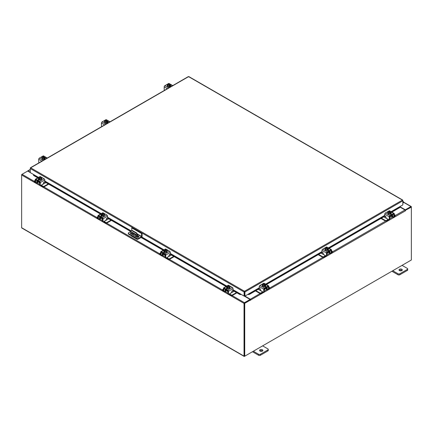 <?xml version="1.0" encoding="UTF-8"?>
<svg xmlns="http://www.w3.org/2000/svg" width="433" height="433" viewBox="0 0 433 433"><rect width="100%" height="100%" fill="white"/><g stroke="black" fill="none" stroke-linecap="round" stroke-linejoin="round"><path stroke-width="0.65" d="M402.842 202.162L403.269 202.087L402.842 202.871M402.842 201.8A0.823 0.476 -60 0 1 403.404 201.648A0.823 0.476 -60 0 1 403.54 201.816A0.823 0.476 -60 0 1 403.193 202.877L402.842 203.229M262.393 349.75A1.645 0.947 0 0 0 260.606 349.545A1.645 0.947 0 0 0 259.589 350.421A1.645 0.947 0 0 0 260.071 351.093A1.645 0.947 0 0 0 261.862 351.298A1.645 0.947 0 0 0 262.874 350.421A1.645 0.947 0 0 0 262.393 349.75M262.625 350.925A1.645 0.947 0 0 0 262.393 350.762A1.645 0.947 0 0 0 259.843 350.925M253.332 351.228L258.609 354.275A1.25 0.72 0 0 0 260.374 354.275L267.903 349.924A1.25 0.72 0 0 0 268.265 349.415A1.25 0.72 0 0 0 267.903 348.906L262.631 345.859M260.374 354.275L260.374 355.282L267.903 350.936L267.903 349.924M252.461 351.731L258.609 355.282L258.609 354.275M268.265 349.415L268.265 350.427A1.25 0.72 180 0 1 267.903 350.936M260.374 355.282A1.25 0.72 180 0 1 258.609 355.282M131.789 230.735L131.789 227.877L132.254 227.612L142.105 233.3L142.105 236.196A0.855 0.493 120 0 1 141.504 237.246L138.463 239A1.023 0.59 180 0 1 137.012 239L128.612 234.145A1.023 0.59 180 0 1 128.309 233.728L128.309 233.192A1.023 0.59 0 0 0 128.612 233.609L137.012 238.464A1.023 0.59 0 0 0 138.463 238.464L141.504 236.705L137.342 234.302M128.309 233.192A1.023 0.59 0 0 1 128.612 232.775L131.275 231.233M142.105 233.3L141.645 233.566L141.504 236.705M131.789 227.877L141.645 233.566M136.303 235.4L132.509 233.208A1.234 0.709 0 0 0 132.314 233.116M131.221 233.041A1.234 0.709 0 0 0 130.495 233.447M138.879 236.965A1.234 0.709 0 0 0 138.609 236.732L137.402 236.034M131.221 232.505A1.234 0.709 0 0 0 130.403 233.176A1.234 0.709 0 0 0 130.766 233.679L136.866 237.203A1.234 0.709 0 0 0 138.208 237.354A1.234 0.709 0 0 0 138.971 236.699A1.234 0.709 0 0 0 138.609 236.196L137.402 235.498M136.287 234.854L132.509 232.673A1.234 0.709 0 0 0 132.314 232.581M136.444 236.959L136.157 236.402L135.875 236.629M136.26 236.478L136.433 236.781M137.905 239.162L137.634 239.319A0.855 0.493 120 0 1 137.207 239.362A0.855 0.493 120 0 1 137.028 239.005M137.028 237.279L137.028 234.973A1.645 0.947 -120 0 0 135.865 232.959L132.379 230.951A1.645 0.947 -120 0 0 131.562 230.87A1.645 0.947 -120 0 0 131.221 231.623L131.221 233.939M134.181 234.177L133.034 234.838M137.207 239.362L131.394 236.007A0.855 0.493 -60 0 1 131.221 235.655M135.865 232.959L136.238 232.748L132.752 230.735L132.379 230.951M137.402 237.381L137.402 234.762L137.028 234.973M131.946 234.361L132.233 232.288L136.016 234.475L136.303 235.644L135.177 236.223M136.303 235.622L135.296 236.142L132.471 234.664M131.946 234.302L132.314 234.091L132.314 232.337M132.314 234.091L132.606 234.589M131.562 230.87L131.93 230.654A1.645 0.947 60 0 1 132.752 230.735M136.238 232.748A1.645 0.947 60 0 1 137.402 234.762M401.819 269.256A1.645 0.947 0 0 0 400.032 269.05A1.645 0.947 0 0 0 399.015 269.927A1.645 0.947 0 0 0 399.497 270.598A1.645 0.947 0 0 0 401.288 270.804A1.645 0.947 0 0 0 402.3 269.927A1.645 0.947 0 0 0 401.819 269.256M402.051 270.43A1.645 0.947 0 0 0 401.819 270.262A1.645 0.947 0 0 0 399.269 270.43M392.758 270.733L398.035 273.775A1.25 0.72 0 0 0 399.8 273.775L407.329 269.429A1.25 0.72 0 0 0 407.697 268.92A1.25 0.72 0 0 0 407.329 268.411L402.057 265.364M399.8 273.775L399.8 274.782L407.329 270.436L407.329 269.429M391.887 271.237L398.035 274.782L398.035 273.775M407.697 268.92L407.697 269.927A1.25 0.72 180 0 1 407.329 270.436M399.8 274.782A1.25 0.72 180 0 1 398.035 274.782M226.952 290.332A1.31 0.758 -0 0 0 227.303 290.705A1.31 0.758 -0 0 0 227.953 290.906M223.444 289.06L222.838 289.406A0.79 0.455 -0 0 0 222.611 289.726A0.79 0.455 -0 0 0 222.838 290.05L222.838 290.559L223.45 290.911M224.391 291.458L224.608 291.582A1.218 0.704 -120 0 0 225.214 291.642A1.218 0.704 -120 0 0 225.469 291.084L226.86 290.278M225.766 289.379L225.469 291.084M225.469 289.823A0.525 0.303 60 0 1 225.766 289.574M225.225 289.065A1.153 0.666 -120 0 0 225.025 289.569L225.025 290.83A0.59 0.341 60 0 1 224.9 291.1M222.838 290.05L223.444 290.397M222.838 290.559A0.79 0.455 180 0 1 222.611 290.24L222.611 289.726M231.579 292.291L232.137 292.41L229.533 293.915L231.298 294.933A0.79 0.455 -0 0 0 232.413 294.933L236.483 292.584M232.137 292.41L234.161 291.241M232.413 294.933L232.413 295.441L236.927 292.838M229.127 294.072A1.218 0.704 -120 0 0 229.533 294.424L231.298 295.441L231.298 294.933M232.413 295.441A0.79 0.455 180 0 1 231.298 295.441M225.766 289.65L228.067 290.976L228.067 293.498L228.51 293.753L228.51 291.23A0.953 0.552 -120 0 0 227.839 290.061L224.121 287.918A0.953 0.552 -120 0 0 223.644 287.869A0.953 0.552 -120 0 0 223.444 288.308L223.444 290.83L223.888 291.084L223.953 288.41L228.067 290.976M229.858 287.555A1.645 0.947 180 0 1 229.874 287.691A1.645 0.947 180 0 1 228.862 288.567A1.645 0.947 180 0 1 227.071 288.362A1.645 0.947 180 0 1 226.589 287.691A1.645 0.947 180 0 1 226.605 287.555M227.78 288.335A1.645 0.947 180 0 1 227.071 288.091A1.645 0.947 180 0 1 226.654 287.685M226.627 287.631A1.645 0.947 180 0 1 226.589 287.42A1.645 0.947 180 0 1 226.627 287.214M230.064 287.355A0.926 0.536 180 0 0 229.826 287.193A1.645 0.947 180 0 1 229.874 287.42A1.645 0.947 180 0 1 229.414 288.08M229.371 288.102A1.645 0.947 180 0 1 227.834 288.34M226.822 288.687A1.645 0.947 180 0 1 226.616 288.378M227.412 290.76L227.412 291.447A0.823 0.476 -0 0 0 227.65 291.782A0.823 0.476 -0 0 0 228.067 291.912M227.801 288.346L229.403 288.097L229.836 286.256L229.403 287.182L227.801 287.431L227.801 288.346L227.801 287.431L227.39 287.095L227.39 287.631L226.627 286.754L226.627 287.669L227.801 288.346M226.627 287.669L227.06 285.829L228.662 285.58L229.073 286.116M229.403 288.097L229.403 287.182M228.532 287.214A1.44 0.834 180 0 1 227.401 287.079L229.409 285.921L229.836 286.256M229.598 286.657A1.44 0.834 180 0 1 228.678 287.193M229.073 285.72L227.054 286.879A1.44 0.834 180 0 1 226.822 286.229M227.044 287.431L227.39 287.231M226.865 286.143A1.44 0.834 180 0 1 227.785 285.612M227.931 285.591A1.44 0.834 180 0 1 229.062 285.72M229.409 285.921A1.44 0.834 180 0 1 229.642 286.576M226.486 288.486A0.926 0.536 180 0 1 226.643 288.362L226.876 288.226M227.92 288.622A0.926 0.536 180 0 1 226.643 288.605A0.926 0.536 180 0 1 226.372 288.232A0.926 0.536 180 0 1 226.616 287.869M228.51 293.753A0.823 0.476 120 0 0 228.678 294.131A0.823 0.476 120 0 0 229.089 294.088L231.125 292.914A0.823 0.476 120 0 0 231.709 291.907L232.126 290.684M228.678 294.131L228.24 293.877A0.823 0.476 -60 0 1 228.067 293.498M223.888 291.084A0.823 0.476 120 0 0 224.056 291.458A0.823 0.476 120 0 0 224.467 291.42L225.469 290.841M227.839 290.061L232.342 287.463L228.629 285.315L228.191 285.569M232.342 287.463A0.953 0.552 60 0 1 233.019 288.627L233.019 290.662L232.543 291.165L232.229 290.743M227.379 285.715L228.148 285.266A0.953 0.552 60 0 1 228.629 285.315M229.836 286.689A0.926 0.536 180 0 1 230.177 287.101A0.926 0.536 180 0 1 229.907 287.48L229.874 287.496M224.056 291.458L223.617 291.203A0.823 0.476 -60 0 1 223.444 290.83M164.21 254.106A1.31 0.758 -0 0 0 164.562 254.48A1.31 0.758 -0 0 0 165.211 254.685M160.703 252.834L160.096 253.181A0.79 0.455 -0 0 0 159.869 253.505A0.79 0.455 -0 0 0 160.096 253.825L160.096 254.339L160.708 254.691M161.65 255.232L161.866 255.356A1.218 0.704 -120 0 0 162.472 255.416A1.218 0.704 -120 0 0 162.727 254.858L164.118 254.057M163.024 253.153L162.727 254.858M162.727 253.597A0.525 0.303 60 0 1 163.024 253.354M162.483 252.84A1.153 0.666 -120 0 0 162.283 253.343L162.283 254.604A0.59 0.341 60 0 1 162.159 254.875M160.096 253.825L160.703 254.176M160.096 254.339A0.79 0.455 180 0 1 159.869 254.014L159.869 253.505M168.838 256.065L169.395 256.19L166.792 257.689L168.556 258.712A0.79 0.455 -0 0 0 169.671 258.712L173.741 256.358M169.395 256.19L171.419 255.021M169.671 258.712L169.671 259.221L174.185 256.617M166.386 257.846A1.218 0.704 -120 0 0 166.792 258.198L168.556 259.221L168.556 258.712M169.671 259.221A0.79 0.455 180 0 1 168.556 259.221M163.024 253.424L165.325 254.75L165.325 257.272L165.769 257.532L165.769 255.005A0.953 0.552 -120 0 0 165.097 253.841L161.379 251.692A0.953 0.552 -120 0 0 160.903 251.649A0.953 0.552 -120 0 0 160.703 252.082L160.703 254.604L161.146 254.858L161.211 252.185L165.325 254.75M167.116 251.329A1.645 0.947 180 0 1 167.133 251.465A1.645 0.947 180 0 1 166.12 252.342A1.645 0.947 180 0 1 164.329 252.136A1.645 0.947 180 0 1 163.847 251.465A1.645 0.947 180 0 1 163.863 251.329M165.038 252.109A1.645 0.947 180 0 1 164.329 251.865A1.645 0.947 180 0 1 163.912 251.459M163.885 251.405A1.645 0.947 180 0 1 163.847 251.2A1.645 0.947 180 0 1 163.885 250.988M167.322 251.129A0.926 0.536 180 0 0 167.084 250.967A1.645 0.947 180 0 1 167.133 251.2A1.645 0.947 180 0 1 166.673 251.854M166.629 251.882A1.645 0.947 180 0 1 165.092 252.12M164.08 252.466A1.645 0.947 180 0 1 163.874 252.152M164.67 254.534L164.67 255.221A0.823 0.476 -0 0 0 164.908 255.557A0.823 0.476 -0 0 0 165.325 255.686M165.06 252.12A1.662 0.958 -0 0 0 165.06 252.125L166.662 251.876L167.095 250.951L167.095 250.036L166.662 250.956L165.06 251.205L165.06 252.125L165.06 251.205L164.648 250.875L164.648 251.405L164.296 251.205L164.296 250.675L163.885 250.528L163.885 251.443L165.06 252.12M163.885 251.443L164.318 249.603L165.92 249.354L166.332 249.89M166.662 251.876L166.662 250.956M165.79 250.988A1.44 0.834 180 0 1 164.659 250.859L166.667 249.7L167.095 250.03A1.662 0.958 180 0 1 167.095 250.036M166.857 250.436A1.44 0.834 180 0 1 165.936 250.967M164.296 250.675L164.313 250.658A1.44 0.834 180 0 1 164.08 250.003M165.19 249.365A1.44 0.834 180 0 1 166.321 249.5L164.313 250.658M164.296 251.205L164.648 251.005M166.667 249.7L166.683 249.7A1.44 0.834 180 0 1 166.9 250.35M164.123 249.922A1.44 0.834 180 0 1 165.043 249.386M163.744 252.26A0.926 0.536 180 0 1 163.901 252.141L164.134 252.001M165.179 252.396A0.926 0.536 180 0 1 163.901 252.385A0.926 0.536 180 0 1 163.631 252.006A0.926 0.536 180 0 1 163.874 251.643M165.769 257.532A0.823 0.476 120 0 0 165.936 257.906A0.823 0.476 120 0 0 166.348 257.862L168.383 256.688A0.823 0.476 120 0 0 168.967 255.681L169.384 254.458M165.936 257.906L165.498 257.651A0.823 0.476 -60 0 1 165.325 257.272M161.146 254.858A0.823 0.476 120 0 0 161.314 255.237A0.823 0.476 120 0 0 161.726 255.194L162.727 254.62M165.097 253.841L169.601 251.237L165.882 249.089L165.449 249.343M169.601 251.237A0.953 0.552 60 0 1 170.277 252.407L170.277 254.442L169.801 254.945L169.487 254.517M164.637 249.489L165.406 249.045A0.953 0.552 60 0 1 165.882 249.089M167.095 250.463A0.926 0.536 180 0 1 167.436 250.875A0.926 0.536 180 0 1 167.165 251.254L167.133 251.27M161.314 255.237L160.876 254.983A0.823 0.476 -60 0 1 160.703 254.604M389.787 216.446A1.31 0.758 0 0 0 390.436 216.246A1.31 0.758 0 0 0 390.788 215.872M381.381 218.2L385.327 220.473A0.79 0.455 0 0 0 386.442 220.473L386.442 220.982L388.206 219.964A1.218 0.704 120 0 0 388.618 219.612M388.271 219.412A0.59 0.341 -60 0 1 388.206 219.455L385.603 217.951L386.16 217.826M386.442 220.473L388.206 219.455M386.442 220.982A0.79 0.455 180 0 1 385.327 220.982L385.327 220.473M380.943 218.454L385.327 220.982M394.295 215.937L394.901 215.591A0.79 0.455 0 0 0 395.129 215.266A0.79 0.455 0 0 0 394.901 214.947L394.295 214.6M390.88 215.818L392.276 216.624L391.973 214.92M392.276 216.624A1.218 0.704 120 0 0 392.525 217.182A1.218 0.704 120 0 0 393.132 217.122L393.348 216.998M394.29 216.451L394.901 216.099L394.901 215.591M392.839 216.641A0.59 0.341 -60 0 1 392.715 216.37L392.715 215.109A1.153 0.666 120 0 0 392.515 214.606M391.973 215.114A0.525 0.303 -60 0 1 392.276 215.363M395.129 215.266L395.129 215.78A0.79 0.455 180 0 1 394.901 216.099M383.703 216.857L385.603 217.951M392.276 216.381L393.272 216.96A0.823 0.476 -120 0 0 393.684 216.998A0.823 0.476 -120 0 0 393.851 216.624L394.295 216.37L394.295 213.848A0.953 0.552 120 0 0 394.1 213.409A0.953 0.552 120 0 0 393.624 213.458L389.906 215.602A0.953 0.552 120 0 0 389.229 216.771L389.229 219.293L389.673 219.038L389.673 216.516L391.973 215.19M391.134 213.096A1.645 0.947 180 0 1 391.151 213.231A1.645 0.947 180 0 1 390.669 213.902A1.645 0.947 180 0 1 388.877 214.108A1.645 0.947 180 0 1 387.865 213.231A1.645 0.947 180 0 1 387.881 213.096M391.086 213.225A1.645 0.947 180 0 1 390.669 213.631A1.645 0.947 180 0 1 389.965 213.875M389.906 213.88A1.645 0.947 180 0 1 388.369 213.642M388.325 213.621A1.645 0.947 180 0 1 387.865 212.96A1.645 0.947 180 0 1 387.914 212.733A0.926 0.536 180 0 0 387.676 212.895M391.113 212.755A1.645 0.947 180 0 1 391.151 212.96A1.645 0.947 180 0 1 391.113 213.171M390.918 214.227A1.645 0.947 180 0 0 391.123 213.918A1.645 0.947 180 0 1 391.151 214.005A1.645 0.947 180 0 1 391.14 214.119M389.673 217.453A0.823 0.476 0 0 0 390.09 217.323A0.823 0.476 0 0 0 390.328 216.987L390.328 216.3M391.113 213.209L391.113 212.294L391.113 213.209L389.938 213.886L389.938 212.971L389.938 213.886L388.336 213.637L387.903 212.711L387.903 211.797L388.331 211.461L390.339 212.619L389.938 212.971L388.336 212.722L388.336 213.637M390.918 211.769A1.44 0.834 180 0 1 390.685 212.419L391.113 212.294L390.68 211.369L388.666 211.261A1.44 0.834 180 0 1 389.808 211.131M390.701 212.435L390.35 213.171L390.339 212.619A1.44 0.834 180 0 1 389.207 212.755M387.903 211.797L388.336 212.722M388.666 211.656L388.666 211.261L390.685 212.419M389.954 211.152A1.44 0.834 180 0 1 390.88 211.683M390.35 212.771L390.701 212.971M389.061 212.733A1.44 0.834 180 0 1 388.141 212.197M388.098 212.116A1.44 0.834 180 0 1 388.331 211.461M391.123 213.409A0.926 0.536 180 0 1 391.367 213.772A0.926 0.536 180 0 1 391.096 214.146A0.926 0.536 180 0 1 389.819 214.162M385.776 216.278L385.197 216.706L384.72 216.202L384.72 214.167A0.953 0.552 -60 0 1 385.397 213.004L389.906 215.602M389.673 216.516L393.786 213.951L393.851 216.624M389.673 219.038A0.823 0.476 60 0 1 389.5 219.412L389.061 219.672A0.823 0.476 -120 0 0 389.229 219.293M389.548 211.109L389.115 210.855L385.397 213.004M389.115 210.855A0.953 0.552 -60 0 1 389.592 210.806L390.36 211.25M387.865 213.036L387.833 213.02A0.926 0.536 180 0 1 387.567 212.641A0.926 0.536 180 0 1 387.903 212.224M385.24 216.668L385.554 216.24L386.03 217.447A0.823 0.476 -120 0 0 386.615 218.454L388.65 219.628A0.823 0.476 -120 0 0 389.061 219.672M394.295 216.37A0.823 0.476 60 0 1 394.127 216.744L393.684 216.998M390.864 213.767L391.096 213.902A0.926 0.536 180 0 1 391.253 214.026M327.045 252.672A1.31 0.758 0 0 0 327.694 252.466A1.31 0.758 0 0 0 328.046 252.093M318.639 254.42L322.585 256.699A0.79 0.455 0 0 0 323.7 256.699L323.7 257.207L325.464 256.19A1.218 0.704 120 0 0 325.876 255.833M325.529 255.632A0.59 0.341 -60 0 1 325.464 255.676L322.861 254.176L323.419 254.052M323.7 256.699L325.464 255.676M323.7 257.207A0.79 0.455 180 0 1 322.585 257.207L322.585 256.699M318.195 254.674L322.585 257.207M331.554 252.163L332.16 251.817A0.79 0.455 0 0 0 332.387 251.492A0.79 0.455 0 0 0 332.16 251.172L331.554 250.821M328.138 252.044L329.529 252.845L329.232 251.145M329.529 252.845A1.218 0.704 120 0 0 329.784 253.402A1.218 0.704 120 0 0 330.39 253.343L330.606 253.218M331.548 252.677L332.16 252.325L332.16 251.817M330.098 252.861A0.59 0.341 -60 0 1 329.973 252.591L329.973 251.329A1.153 0.666 120 0 0 329.773 250.831M329.232 251.34A0.525 0.303 -60 0 1 329.529 251.584M332.387 251.492L332.387 252.001A0.79 0.455 180 0 1 332.16 252.325M320.961 253.078L322.861 254.176M329.529 252.607L330.531 253.181A0.823 0.476 -120 0 0 330.942 253.224A0.823 0.476 -120 0 0 331.11 252.845L331.554 252.591L331.554 250.068A0.953 0.552 120 0 0 331.359 249.635A0.953 0.552 120 0 0 330.877 249.679L327.164 251.827A0.953 0.552 120 0 0 326.487 252.996L326.487 255.519L326.931 255.264L326.931 252.742L329.232 251.411M328.393 249.321A1.645 0.947 180 0 1 328.409 249.451A1.645 0.947 180 0 1 327.927 250.122A1.645 0.947 180 0 1 326.136 250.328A1.645 0.947 180 0 1 325.123 249.451A1.645 0.947 180 0 1 325.14 249.321M328.344 249.446A1.645 0.947 180 0 1 327.927 249.857A1.645 0.947 180 0 1 327.218 250.095M327.164 250.106A1.645 0.947 180 0 1 325.627 249.868M325.584 249.841A1.645 0.947 180 0 1 325.123 249.186A1.645 0.947 180 0 1 325.172 248.953A0.926 0.536 180 0 0 324.934 249.121M328.371 248.975A1.645 0.947 180 0 1 328.409 249.186A1.645 0.947 180 0 1 328.371 249.392M328.382 250.139A1.645 0.947 180 0 1 328.176 250.453M326.931 253.673A0.823 0.476 0 0 0 327.348 253.543A0.823 0.476 0 0 0 327.586 253.208L327.586 252.52M328.371 249.435A1.662 0.958 0 0 0 328.371 249.43L328.371 248.515L328.371 249.43L327.196 250.112L327.196 249.197L327.196 250.112L325.594 249.863L325.161 248.937L325.161 248.022L325.578 247.687L327.597 248.845A1.44 0.834 180 0 1 326.466 248.975L325.594 248.948L325.594 249.863M328.176 247.99A1.44 0.834 180 0 1 327.943 248.645L328.371 248.515L327.938 247.589L326.336 247.34A1.662 0.958 180 0 1 326.336 247.34L325.925 247.882M327.96 248.661L327.608 249.397L327.608 248.861L327.196 249.191L326.466 248.975M325.161 248.022L325.594 248.948M327.213 247.373A1.44 0.834 180 0 1 328.133 247.909M327.608 248.991L327.96 249.191M327.943 248.645L325.925 247.487M326.32 248.953A1.44 0.834 180 0 1 325.4 248.423M325.356 248.336A1.44 0.834 180 0 1 325.589 247.687M325.935 247.487A1.44 0.834 180 0 1 327.067 247.351M328.382 249.63A0.926 0.536 180 0 1 328.625 249.993A0.926 0.536 180 0 1 328.355 250.371A0.926 0.536 180 0 1 327.077 250.382M323.034 252.499L322.455 252.932L321.979 252.428L321.979 250.393A0.953 0.552 -60 0 1 322.655 249.224L327.164 251.827M326.931 252.742L331.045 250.177L331.11 252.845M326.931 255.264A0.823 0.476 60 0 1 326.758 255.638L326.32 255.892A0.823 0.476 -120 0 0 326.487 255.519M326.807 247.33L326.374 247.081L322.655 249.224M326.374 247.081A0.953 0.552 -60 0 1 326.85 247.032L327.619 247.476M325.123 249.256L325.091 249.24A0.926 0.536 180 0 1 324.82 248.861A0.926 0.536 180 0 1 325.161 248.45M322.498 252.888L322.812 252.466L323.289 253.673A0.823 0.476 -120 0 0 323.873 254.68L325.908 255.854A0.823 0.476 -120 0 0 326.32 255.892M331.554 252.591A0.823 0.476 60 0 1 331.386 252.969L330.942 253.224M328.122 249.993L328.355 250.128A0.926 0.536 180 0 1 328.512 250.247M264.303 288.898A1.31 0.758 0 0 0 264.953 288.692A1.31 0.758 0 0 0 265.305 288.318M255.898 290.646L259.843 292.919A0.79 0.455 0 0 0 260.958 292.919L260.958 293.433L262.723 292.41A1.218 0.704 120 0 0 263.129 292.059M262.788 291.858A0.59 0.341 -60 0 1 262.723 291.902L260.119 290.397L260.677 290.278M260.958 292.919L262.723 291.902M260.958 293.433A0.79 0.455 180 0 1 259.843 293.433L259.843 292.919M255.454 290.9L259.843 293.433M268.812 288.389L269.418 288.037A0.79 0.455 0 0 0 269.645 287.718A0.79 0.455 0 0 0 269.418 287.393L268.812 287.047M265.397 288.264L266.788 289.071L266.49 287.366M266.788 289.071A1.218 0.704 120 0 0 267.042 289.628A1.218 0.704 120 0 0 267.648 289.569L267.865 289.444M268.806 288.898L269.418 288.546L269.418 288.037M267.356 289.087A0.59 0.341 -60 0 1 267.231 288.816L267.231 287.555A1.153 0.666 120 0 0 267.031 287.052M266.49 287.561A0.525 0.303 -60 0 1 266.788 287.81M269.645 287.718L269.645 288.226A0.79 0.455 180 0 1 269.418 288.546M258.22 289.304L260.119 290.397M266.788 288.827L267.789 289.406A0.823 0.476 -120 0 0 268.2 289.45A0.823 0.476 -120 0 0 268.368 289.071L268.812 288.816L268.812 286.294A0.953 0.552 120 0 0 268.612 285.856A0.953 0.552 120 0 0 268.135 285.904L264.417 288.053A0.953 0.552 120 0 0 263.746 289.217L263.746 291.739L264.19 291.485L264.19 288.963L266.49 287.636M265.651 285.542A1.645 0.947 180 0 1 265.667 285.677A1.645 0.947 180 0 1 265.185 286.348A1.645 0.947 180 0 1 263.394 286.554A1.645 0.947 180 0 1 262.382 285.677A1.645 0.947 180 0 1 262.398 285.542M265.602 285.672A1.645 0.947 180 0 1 265.185 286.078A1.645 0.947 180 0 1 264.476 286.321M264.422 286.327A1.645 0.947 180 0 1 262.885 286.089M262.842 286.067A1.645 0.947 180 0 1 262.382 285.407A1.645 0.947 180 0 1 262.43 285.179A0.926 0.536 180 0 0 262.192 285.342M265.629 285.201A1.645 0.947 180 0 1 265.667 285.407A1.645 0.947 180 0 1 265.629 285.618M265.64 286.365A1.645 0.947 180 0 1 265.434 286.678M264.19 289.899A0.823 0.476 0 0 0 264.606 289.769A0.823 0.476 0 0 0 264.844 289.433L264.844 288.746M265.629 285.656L265.629 284.741L265.629 285.656L264.455 286.332L264.455 285.417L264.455 286.332L262.853 286.089L262.42 285.163L262.42 284.243L262.831 283.913L264.855 285.066L264.455 285.417L262.853 285.168L262.853 286.089M265.434 284.216A1.44 0.834 180 0 1 265.202 284.865L265.629 284.741L265.196 283.815L263.594 283.566L263.183 284.102M265.218 284.882L264.866 285.618L264.855 285.066A1.44 0.834 180 0 1 263.724 285.201M262.42 284.243L262.853 285.168M264.471 283.599A1.44 0.834 180 0 1 265.391 284.129M264.866 285.217L265.218 285.417M265.202 284.865L263.183 283.712M263.578 285.179A1.44 0.834 180 0 1 262.658 284.643M262.615 284.562A1.44 0.834 180 0 1 262.847 283.913M263.194 283.707A1.44 0.834 180 0 1 264.325 283.577M265.64 285.856A0.926 0.536 180 0 1 265.884 286.218A0.926 0.536 180 0 1 265.613 286.592A0.926 0.536 180 0 1 264.336 286.608M260.293 288.724L259.713 289.152L259.237 288.654L259.237 286.614A0.953 0.552 -60 0 1 259.914 285.45L264.417 288.053M264.19 288.963L268.303 286.397L268.368 289.071M264.19 291.485A0.823 0.476 60 0 1 264.016 291.864L263.578 292.118A0.823 0.476 -120 0 0 263.746 291.739M264.065 283.555L263.632 283.301L259.914 285.45M263.632 283.301A0.953 0.552 -60 0 1 264.108 283.252L264.877 283.702M262.382 285.482L262.349 285.466A0.926 0.536 180 0 1 262.079 285.087A0.926 0.536 180 0 1 262.42 284.676M259.757 289.114L260.071 288.687L260.547 289.894A0.823 0.476 -120 0 0 261.131 290.9L263.167 292.075A0.823 0.476 -120 0 0 263.578 292.118M268.812 288.816A0.823 0.476 60 0 1 268.639 289.19L268.2 289.45M265.38 286.213L265.613 286.348A0.926 0.536 180 0 1 265.77 286.473M38.537 177.395L30.261 172.615L30.261 168.529L30.667 167.82L244.51 291.279L244.926 291.983L244.51 291.279L402.441 200.1L402.842 200.333L402.441 200.1L402.842 200.809L402.842 204.901L391.102 211.677M244.51 291.68L244.445 295.874L244.098 296.075L233.019 289.677M244.51 291.279L244.098 291.983L244.445 291.782M244.098 296.075L244.098 291.983L30.261 168.529L30.386 168.118M402.722 200.403L402.842 200.809L244.926 291.983L244.926 296.075L248.412 294.061L249.359 293.872L249.532 294.321L248.666 294.624L248.493 294.175L259.237 287.977M244.58 291.782L244.58 295.874L244.926 296.075M188.182 76.879L189.005 76.879M30.667 167.82L188.593 76.641L402.441 200.1M33.747 174.629L33.557 175.425L33.476 174.753M233.019 289.839L240.521 294.175L240.358 294.624L239.492 294.321L239.666 293.872L240.613 294.061M240.358 294.624A0.574 0.33 120 0 0 240.872 294.207M239.492 294.321L233.019 290.581M225.983 286.522L170.277 254.36M163.241 250.296L141.066 237.495M130.75 231.536L107.536 218.135M100.499 214.07L44.794 181.909M37.758 177.849L33.557 175.425M239.666 293.872L233.019 290.034M226.454 286.245L170.277 253.808M163.712 250.02L141.542 237.219M131.226 231.265L107.536 217.588M100.97 213.799L44.794 181.362M38.228 177.573L33.731 174.975M248.152 294.207A0.574 0.33 -120 0 0 248.666 294.624M399.621 207.477L399.356 206.914M399.551 207.71L391.887 212.132M384.726 216.267L329.145 248.358M321.984 252.488L266.403 284.578M259.243 288.714L249.532 294.321M399.378 207.261L391.41 211.861M384.72 215.721L328.669 248.082M321.979 251.946L265.927 284.308M259.237 288.167L249.359 293.872M30.261 172.529L27.696 171.046L22.056 174.299A0.574 0.33 -60 0 0 21.65 175.002L21.65 227.731A0.574 0.33 -60 0 0 21.769 227.991L244.158 356.386A0.574 0.33 120 0 0 244.445 356.359L410.944 260.233M244.158 356.386A0.574 0.33 120 0 1 244.039 356.126L244.039 303.398A0.574 0.33 120 0 1 244.445 302.694L250.079 299.441L244.174 296.031M38.396 177.476L33.709 174.607M244.445 303.095L250.079 299.842L250.079 299.441M399.816 206.649L405.304 209.821L410.944 206.568A0.574 0.33 120 0 1 411.231 206.541L403.572 202.119M405.164 210.14L410.987 206.963M405.304 209.821L405.304 210.221M244.401 355.964L244.385 303.197M411.231 206.541A0.574 0.33 120 0 1 411.35 206.801L411.35 207.136L405.288 210.346M30.261 172.193L28.042 170.911A0.574 0.33 -120 0 0 27.642 171.073M21.769 174.602L22.056 174.299L34.386 181.416M244.039 303.398L21.65 175.002L21.65 174.537M250.545 299.972L244.732 303.327L244.385 303.127L250.198 299.771L250.572 300.302L250.718 299.945A0.574 0.33 -120 0 0 250.312 299.235L244.78 295.993M250.371 299.874L250.079 299.506M399.524 206.817L404.958 209.956A0.574 0.33 60 0 1 405.364 210.66L405.537 210.492M244.732 303.327L244.732 356.191L411.35 260L411.35 207.136L411.004 206.936L405.245 210.259M244.385 303.127L244.385 355.991L244.732 356.191M244.364 295.923A0.574 0.33 -120 0 0 244.531 296.232M170.602 85.772A1.645 0.947 180 0 1 170.618 85.907A1.645 0.947 180 0 1 170.137 86.578A1.645 0.947 180 0 1 168.345 86.784A1.645 0.947 180 0 1 167.333 85.907A1.645 0.947 180 0 1 167.349 85.772M170.58 85.431A1.645 0.947 180 0 1 170.618 85.637A1.645 0.947 180 0 1 170.58 85.848M170.553 85.902A1.645 0.947 180 0 1 170.137 86.308A1.645 0.947 180 0 1 169.427 86.551M169.373 86.557A1.645 0.947 180 0 1 167.836 86.319M167.793 86.297A1.645 0.947 180 0 1 167.333 85.637A1.645 0.947 180 0 1 167.382 85.409M170.261 87.006A1.645 0.947 180 0 0 170.591 86.595A1.645 0.947 180 0 1 170.618 86.681A1.645 0.947 180 0 1 170.597 86.833M170.58 85.886L170.58 84.971L170.58 85.886L169.406 86.562L169.406 85.647L169.406 86.562L167.804 86.313L167.371 84.473L167.804 86.313M167.371 84.473L167.782 84.143L169.806 85.296L169.406 85.647L167.804 85.398M168.134 84.332L168.545 83.796L170.147 84.045L170.58 84.971L169.817 85.848L169.817 85.312A1.44 0.834 180 0 1 168.675 85.431M167.566 84.792A1.44 0.834 180 0 1 167.798 84.137M168.529 85.409A1.44 0.834 180 0 1 167.609 84.873M170.169 85.112L168.145 83.937A1.44 0.834 180 0 1 169.276 83.807M169.817 85.447L170.169 85.647M169.422 83.829A1.44 0.834 180 0 1 170.342 84.359M170.386 84.446A1.44 0.834 180 0 1 170.153 85.095M167.333 85.707A0.926 0.536 180 0 1 167.116 85.366A0.926 0.536 180 0 1 167.371 84.998M170.591 86.086L170.651 86.118A0.926 0.536 180 0 1 170.921 86.497A0.926 0.536 180 0 1 170.862 86.681M170.321 86.995A0.926 0.536 180 0 1 169.341 86.871M164.632 90.275A0.823 0.476 -120 0 1 164.188 89.366L164.188 86.844A0.953 0.552 -60 0 1 164.865 85.68L168.583 83.531A0.953 0.552 -60 0 1 169.059 83.482L169.828 83.932M170.331 86.443L170.651 86.627A0.926 0.536 180 0 1 170.786 86.724M107.86 121.998A1.645 0.947 180 0 1 107.877 122.128A1.645 0.947 180 0 1 107.395 122.799A1.645 0.947 180 0 1 105.603 123.004A1.645 0.947 180 0 1 104.591 122.128A1.645 0.947 180 0 1 104.607 121.998M107.839 121.651A1.645 0.947 180 0 1 107.877 121.862A1.645 0.947 180 0 1 107.839 122.068M107.812 122.122A1.645 0.947 180 0 1 107.395 122.534A1.645 0.947 180 0 1 106.686 122.772M106.632 122.783A1.645 0.947 180 0 1 105.095 122.544M105.051 122.517A1.645 0.947 180 0 1 104.591 121.862A1.645 0.947 180 0 1 104.64 121.63M107.849 122.815A1.645 0.947 180 0 1 107.519 123.226M107.839 122.111A1.662 0.958 -0 0 0 107.839 122.106L107.839 121.191L107.839 122.106L106.664 122.788L106.664 121.873L106.664 122.788L105.062 122.539L104.629 120.699L105.062 122.539M104.629 120.699L105.057 120.363L107.075 121.538L106.664 121.873L105.062 121.624M105.392 120.558L105.804 120.022L107.406 120.266L107.839 121.191L107.075 122.074L107.075 121.538M104.824 121.013A1.44 0.834 180 0 1 105.057 120.363M105.787 121.63A1.44 0.834 180 0 1 104.867 121.099M105.392 120.163L105.403 120.163A1.44 0.834 180 0 1 106.534 120.028M107.422 121.337L105.403 120.163M107.075 121.668L107.422 121.868M106.68 120.049A1.44 0.834 180 0 1 107.601 120.585M107.644 120.666A1.44 0.834 180 0 1 107.411 121.321M107.065 121.521A1.44 0.834 180 0 1 105.933 121.657M104.591 121.933A0.926 0.536 180 0 1 104.375 121.586A0.926 0.536 180 0 1 104.629 121.218M107.849 122.306L107.909 122.339A0.926 0.536 180 0 1 108.18 122.718A0.926 0.536 180 0 1 108.12 122.907M107.579 123.216A0.926 0.536 180 0 1 106.599 123.096L106.54 123.059M101.89 126.501A0.823 0.476 -120 0 1 101.446 125.592L101.446 123.069A0.953 0.552 -60 0 1 102.123 121.9L105.836 119.757A0.953 0.552 -60 0 1 106.318 119.708L107.086 120.152M107.59 122.669L107.909 122.853A0.926 0.536 180 0 1 108.044 122.95M45.119 158.218A1.645 0.947 180 0 1 45.135 158.354A1.645 0.947 180 0 1 44.653 159.025A1.645 0.947 180 0 1 42.862 159.23A1.645 0.947 180 0 1 41.849 158.354A1.645 0.947 180 0 1 41.866 158.218M45.097 157.877A1.645 0.947 180 0 1 45.135 158.083A1.645 0.947 180 0 1 45.097 158.294M45.07 158.348A1.645 0.947 180 0 1 44.653 158.754A1.645 0.947 180 0 1 43.944 158.998M43.89 159.003A1.645 0.947 180 0 1 42.353 158.765M42.31 158.743A1.645 0.947 180 0 1 41.849 158.083A1.645 0.947 180 0 1 41.898 157.856M45.108 159.041A1.645 0.947 180 0 1 44.778 159.452M45.097 158.332L45.097 157.417L45.097 158.332L43.922 159.008L43.922 158.094L43.922 159.008L42.32 158.765L41.887 156.919L42.32 158.765M41.887 156.919L42.315 156.589L44.334 157.764L43.922 158.094L42.32 157.845M42.651 156.778L43.062 156.243L44.664 156.492L45.097 157.417L44.334 158.294L44.334 157.764M42.082 157.239A1.44 0.834 180 0 1 42.315 156.589M43.046 157.856A1.44 0.834 180 0 1 42.12 157.32M44.68 157.563L42.661 156.383A1.44 0.834 180 0 1 43.793 156.253M44.334 157.893L44.68 158.094M43.939 156.275A1.44 0.834 180 0 1 44.859 156.811M44.902 156.892A1.44 0.834 180 0 1 44.669 157.542M44.318 157.747A1.44 0.834 180 0 1 43.192 157.877M41.849 158.153A0.926 0.536 180 0 1 41.633 157.812A0.926 0.536 180 0 1 41.887 157.444M45.108 158.532L45.167 158.565A0.926 0.536 180 0 1 45.433 158.943A0.926 0.536 180 0 1 45.378 159.127M44.837 159.441A0.926 0.536 180 0 1 43.857 159.317L43.798 159.284M39.149 162.727A0.823 0.476 -120 0 1 38.705 161.812L38.705 159.29A0.953 0.552 -60 0 1 39.376 158.126L43.094 155.977A0.953 0.552 -60 0 1 43.571 155.929L44.345 156.378M44.848 158.889L45.167 159.073A0.926 0.536 180 0 1 45.297 159.176M38.726 181.66A1.31 0.758 -0 0 0 39.078 182.033A1.31 0.758 -0 0 0 39.728 182.239M35.219 180.388L34.613 180.734A0.79 0.455 -0 0 0 34.386 181.059A0.79 0.455 -0 0 0 34.613 181.378L34.613 181.887L35.225 182.239M36.166 182.786L36.383 182.91A1.218 0.704 -120 0 0 36.989 182.97A1.218 0.704 -120 0 0 37.238 182.412L38.634 181.606M37.541 180.707L37.238 182.412M37.238 181.151A0.525 0.303 60 0 1 37.541 180.902M37 180.393A1.153 0.666 -120 0 0 36.8 180.897L36.8 182.158A0.59 0.341 60 0 1 36.675 182.428M34.613 181.378L35.219 181.73M34.613 181.887A0.79 0.455 180 0 1 34.386 181.568L34.386 181.059M43.354 183.619L43.912 183.738L41.308 185.243L43.073 186.26A0.79 0.455 -0 0 0 44.188 186.26L48.258 183.911M43.912 183.738L45.936 182.569M44.188 186.26L44.188 186.775L48.702 184.166M40.897 185.4A1.218 0.704 -120 0 0 41.308 185.752L43.073 186.775L43.073 186.26M44.188 186.775A0.79 0.455 180 0 1 43.073 186.775M37.541 180.978L39.841 182.304L39.841 184.826L40.285 185.08L40.285 182.558A0.953 0.552 -120 0 0 39.609 181.395L35.89 179.246A0.953 0.552 -120 0 0 35.414 179.197A0.953 0.552 -120 0 0 35.219 179.635L35.219 182.158L35.663 182.412L35.728 179.738L39.841 182.304M41.633 178.883A1.645 0.947 180 0 1 41.649 179.018A1.645 0.947 180 0 1 40.637 179.895A1.645 0.947 180 0 1 38.846 179.69A1.645 0.947 180 0 1 38.364 179.018A1.645 0.947 180 0 1 38.38 178.883M39.549 179.663A1.645 0.947 180 0 1 38.846 179.419A1.645 0.947 180 0 1 38.429 179.013M38.402 178.959A1.645 0.947 180 0 1 38.364 178.748A1.645 0.947 180 0 1 38.402 178.542M41.839 178.683A0.926 0.536 180 0 0 41.6 178.52A1.645 0.947 180 0 1 41.649 178.748A1.645 0.947 180 0 1 41.189 179.408M41.146 179.43A1.645 0.947 180 0 1 39.609 179.668M38.597 180.02A1.645 0.947 180 0 1 38.391 179.706M39.187 182.087L39.187 182.775A0.823 0.476 -0 0 0 39.425 183.11A0.823 0.476 -0 0 0 39.841 183.24M39.576 179.673L41.178 179.424L41.611 177.584L41.178 178.51L39.576 178.759L39.576 179.673L39.576 178.759L39.165 178.428L39.165 178.959L38.813 178.759L38.813 178.223L38.402 178.082L38.402 178.997L39.576 179.673M38.402 178.997L38.835 177.157L40.437 176.908L40.848 177.443M41.178 179.424L41.178 178.51M40.307 178.542A1.44 0.834 180 0 1 39.176 178.407L41.184 177.254L41.611 177.584M41.373 177.985A1.44 0.834 180 0 1 40.453 178.52M38.813 178.223L38.829 178.207A1.44 0.834 180 0 1 38.597 177.557M39.706 176.918A1.44 0.834 180 0 1 40.832 177.048L38.829 178.207M38.813 178.759L39.165 178.558M41.184 177.254L41.195 177.254A1.44 0.834 180 0 1 41.416 177.903M38.634 177.47A1.44 0.834 180 0 1 39.56 176.94M38.261 179.814A0.926 0.536 180 0 1 38.418 179.69L38.651 179.554M39.695 179.949A0.926 0.536 180 0 1 38.418 179.933A0.926 0.536 180 0 1 38.147 179.56A0.926 0.536 180 0 1 38.391 179.197M40.285 185.08A0.823 0.476 120 0 0 40.453 185.459A0.823 0.476 120 0 0 40.864 185.416L42.899 184.242A0.823 0.476 120 0 0 43.484 183.235L43.901 182.012M40.453 185.459L40.015 185.205A0.823 0.476 -60 0 1 39.841 184.826M35.663 182.412A0.823 0.476 120 0 0 35.831 182.791A0.823 0.476 120 0 0 36.242 182.748L37.238 182.169M39.609 181.395L44.117 178.791L40.399 176.642L39.966 176.897M44.117 178.791A0.953 0.552 60 0 1 44.794 179.955L44.794 181.995L44.318 182.493L44.004 182.071M39.154 177.043L39.923 176.594A0.953 0.552 60 0 1 40.399 176.642M41.611 178.017A0.926 0.536 180 0 1 41.947 178.428A0.926 0.536 180 0 1 41.682 178.807L41.649 178.824M35.831 182.791L35.387 182.531A0.823 0.476 -60 0 1 35.219 182.158M101.468 217.886A1.31 0.758 -0 0 0 101.82 218.254A1.31 0.758 -0 0 0 102.469 218.459M97.961 216.608L97.355 216.96A0.79 0.455 -0 0 0 97.127 217.279A0.79 0.455 -0 0 0 97.355 217.604L97.355 218.113L97.966 218.465M98.908 219.011L99.125 219.13A1.218 0.704 -120 0 0 99.731 219.19A1.218 0.704 -120 0 0 99.985 218.638L101.376 217.831M100.283 216.933L99.985 218.638M99.985 217.377A0.525 0.303 60 0 1 100.283 217.128M99.742 216.619A1.153 0.666 -120 0 0 99.541 217.122L99.541 218.384A0.59 0.341 60 0 1 99.417 218.654M97.355 217.604L97.961 217.951M97.355 218.113A0.79 0.455 180 0 1 97.127 217.788L97.127 217.279M106.096 219.84L106.653 219.964L104.05 221.469L105.814 222.486A0.79 0.455 -0 0 0 106.929 222.486L111 220.137M106.653 219.964L108.678 218.795M106.929 222.486L106.929 222.995L111.443 220.392M103.639 221.62A1.218 0.704 -120 0 0 104.05 221.977L105.814 222.995L105.814 222.486M106.929 222.995A0.79 0.455 180 0 1 105.814 222.995M100.283 217.198L102.583 218.53L102.583 221.052L103.027 221.306L103.027 218.784A0.953 0.552 -120 0 0 102.35 217.615L98.637 215.472A0.953 0.552 -120 0 0 98.156 215.423A0.953 0.552 -120 0 0 97.961 215.861L97.961 218.384L98.405 218.638L98.47 215.964L102.583 218.53M104.375 215.109A1.645 0.947 180 0 1 104.391 215.239A1.645 0.947 180 0 1 103.379 216.116A1.645 0.947 180 0 1 101.587 215.91A1.645 0.947 180 0 1 101.106 215.239A1.645 0.947 180 0 1 101.122 215.109M102.296 215.883A1.645 0.947 180 0 1 101.587 215.645A1.645 0.947 180 0 1 101.17 215.233M101.143 215.179A1.645 0.947 180 0 1 101.106 214.974A1.645 0.947 180 0 1 101.143 214.768M104.58 214.909A0.926 0.536 180 0 0 104.342 214.746A1.645 0.947 180 0 1 104.391 214.974A1.645 0.947 180 0 1 103.931 215.634M103.888 215.656A1.645 0.947 180 0 1 102.35 215.894M101.338 216.24A1.645 0.947 180 0 1 101.133 215.932M101.928 218.313L101.928 219.001A0.823 0.476 -0 0 0 102.166 219.336A0.823 0.476 -0 0 0 102.583 219.461M102.318 215.899L103.92 215.65L104.353 213.81L103.92 214.736L102.318 214.984L102.318 215.899L102.318 214.984L101.907 214.649L101.907 215.185L101.555 214.984L101.555 214.449L101.143 214.308L101.143 215.223L102.318 215.899M101.143 215.223L101.576 213.382L103.178 213.133L103.59 213.669M103.92 215.65L103.92 214.736M103.049 214.768A1.44 0.834 180 0 1 101.917 214.633L103.925 213.474L104.353 213.81M104.115 214.211A1.44 0.834 180 0 1 103.195 214.746M103.59 213.274L101.571 214.432A1.44 0.834 180 0 1 101.338 213.783M101.555 214.984L101.907 214.779M101.382 213.696A1.44 0.834 180 0 1 102.302 213.166M102.448 213.139A1.44 0.834 180 0 1 103.579 213.274M103.925 213.474A1.44 0.834 180 0 1 104.158 214.129M101.003 216.035A0.926 0.536 180 0 1 101.16 215.915L101.392 215.78M102.437 216.175A0.926 0.536 180 0 1 101.16 216.159A0.926 0.536 180 0 1 100.889 215.78A0.926 0.536 180 0 1 101.133 215.417M103.027 221.306A0.823 0.476 120 0 0 103.195 221.68A0.823 0.476 120 0 0 103.606 221.642L105.641 220.467A0.823 0.476 120 0 0 106.226 219.461L106.642 218.237M103.195 221.68L102.756 221.425A0.823 0.476 -60 0 1 102.583 221.052M98.405 218.638A0.823 0.476 120 0 0 98.572 219.011A0.823 0.476 120 0 0 98.984 218.974L99.985 218.394M102.35 217.615L106.859 215.012L103.141 212.868L102.708 213.117M106.859 215.012A0.953 0.552 60 0 1 107.536 216.181L107.536 218.216L107.059 218.719L106.745 218.292M101.896 213.263L102.664 212.82A0.953 0.552 60 0 1 103.141 212.868M104.353 214.238A0.926 0.536 180 0 1 104.694 214.654A0.926 0.536 180 0 1 104.423 215.028L104.391 215.049M98.572 219.011L98.129 218.757A0.823 0.476 -60 0 1 97.961 218.384M137.012 239L137.012 238.464M128.612 233.609L128.612 234.145M138.463 238.464L138.463 239M137.207 233.901L141.645 236.467M132.509 233.208L132.509 232.673M138.609 236.732L138.609 236.196M132.233 232.288L131.946 232.456M226.643 287.929L226.643 288.362M226.757 286.397L224.121 287.918M232.056 290.873L232.499 291.128M233.019 288.627L228.51 291.23M163.901 251.708L163.901 252.141M164.015 250.171L161.379 251.692M169.314 254.647L169.758 254.902M170.277 252.407L165.769 255.005M393.624 213.458L390.988 211.937M389.229 216.771L384.72 214.167M391.096 213.469L391.096 213.902M330.877 249.679L328.241 248.158M326.487 252.996L321.979 250.393M328.355 249.695L328.355 250.128M268.135 285.904L265.499 284.384M263.746 289.217L259.237 286.614M265.613 285.915L265.613 286.348M226.768 286.067L170.277 253.451M164.026 249.841L141.786 237.003M131.399 231.006L107.536 217.231M101.284 213.621L44.794 181.005M384.72 215.363L328.36 247.903M321.979 251.589L265.618 284.129M259.237 287.81L248.412 294.061M44.794 181.173L101.138 213.702M107.536 217.393L131.323 231.13M141.683 237.111L163.88 249.928M170.277 253.619L226.621 286.148M265.759 284.21L321.979 251.752M328.501 247.985L384.72 215.526M391.243 211.764L399.448 207.028M244.445 302.694L232.088 295.555M228.067 293.238L225.257 291.615M222.611 290.088L169.346 259.335M165.325 257.013L162.516 255.394M159.869 253.862L106.599 223.109M102.583 220.792L99.769 219.168M97.127 217.637L43.857 186.888M39.841 184.566L37.027 182.942M403.534 202.292L410.944 206.568M244.039 356.126L21.65 227.731M30.261 169.633L28.042 170.911M250.312 299.235L260.168 293.547M264.19 291.225L266.999 289.601M269.645 288.075L322.915 257.321M326.931 255.005L329.746 253.375M332.387 251.849L385.657 221.095M389.673 218.779L392.487 217.155M395.129 215.629L404.958 209.956M405.537 210.763L250.718 299.945M164.865 85.68L168.729 87.91M172.448 85.766L170.45 84.614M169.016 83.786L168.583 83.531M167.382 88.689L164.188 86.844M170.651 86.118L170.651 86.627M102.123 121.9L105.988 124.136M109.706 121.987L107.709 120.834M106.274 120.006L105.836 119.757M104.64 124.915L101.446 123.069M107.909 122.339L107.909 122.853M39.376 158.126L43.246 160.356M46.964 158.213L44.967 157.06M43.533 156.232L43.094 155.977M41.898 161.136L38.705 159.29M45.167 158.565L45.167 159.073M38.418 179.257L38.418 179.69M38.526 177.725L35.89 179.246M43.83 182.201L44.274 182.455M44.794 179.955L40.285 182.558M101.16 215.482L101.16 215.915M101.273 213.945L98.637 215.472M106.572 218.421L107.016 218.676M107.536 216.181L103.027 218.784M403.404 201.648L402.842 201.323M227.103 290.554L225.214 291.642M226.589 287.691L226.589 287.42M229.874 287.691L229.874 287.42M232.543 291.165L232.099 290.911M223.644 287.869L226.973 285.948M164.356 254.328L162.472 255.416M169.801 254.945L169.357 254.685M160.903 251.649L164.231 249.722M390.642 216.089L392.525 217.182M387.865 213.231L387.865 212.96M391.151 213.231L391.151 212.96M385.197 216.706L385.641 216.451M390.766 211.488L394.1 213.409M327.9 252.315L329.784 253.402M322.455 252.932L322.899 252.677M328.025 247.708L331.359 249.635M265.158 288.54L267.042 289.628M262.382 285.677L262.382 285.407M265.667 285.677L265.667 285.407M259.713 289.152L260.157 288.898M265.283 283.934L268.612 285.856M188.885 76.614L402.722 200.073M30.38 167.787L188.301 76.614M399.762 207.504L399.589 207.061M30.261 169.438L27.755 170.883M170.618 85.907L170.618 85.637M167.333 85.907L167.333 85.637M170.234 84.164L172.729 85.604M107.492 120.39L109.987 121.83M45.135 158.354L45.135 158.083M41.849 158.354L41.849 158.083M44.751 156.611L47.246 158.05M38.873 181.882L36.989 182.97M38.364 179.018L38.364 178.748M41.649 179.018L41.649 178.748M44.318 182.493L43.874 182.239M35.414 179.197L38.748 177.276M101.614 218.102L99.731 219.19M107.059 218.719L106.615 218.465M98.156 215.423L101.49 213.501"/></g></svg>
